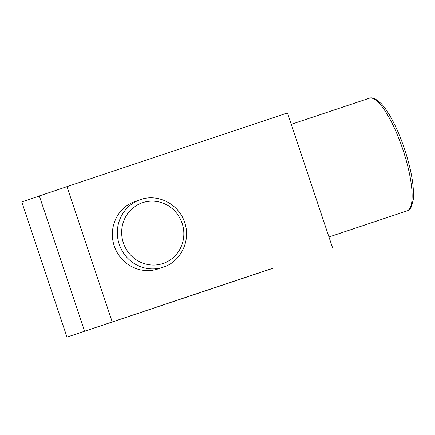 <?xml version="1.0" encoding="UTF-8"?>
<svg xmlns="http://www.w3.org/2000/svg" width="435" height="435" viewBox="0 0 435 435"><rect width="100%" height="100%" fill="white"/><g stroke="black" fill="none" stroke-linecap="round" stroke-linejoin="round"><path stroke-width="0.65" d="M273.658 267.938L66.99 337.114L273.691 268.036M39.362 196.027L21.75 201.911L66.99 337.114M332.699 248.157L287.459 112.959L66.963 186.642L39.329 195.929L84.569 331.133M140.391 199.654L135.41 201.351A35.643 34.414 71.2 0 0 114.253 245.998A35.643 34.414 71.2 0 0 158.373 268.835L163.353 267.139C180.949 261.658 191.09 240.267 184.625 222.448C179.03 204.2 157.802 193.211 140.391 199.654A35.643 34.414 71.2 0 0 119.239 244.301A35.643 34.414 71.2 0 0 163.353 267.139M66.963 186.642L112.203 321.846M182.124 223.28A32.076 30.972 71.2 0 0 142.577 202.677A32.076 30.972 71.2 0 0 123.377 242.915A32.076 30.972 71.2 0 0 162.929 263.518A32.076 30.972 71.2 0 0 182.124 223.28M407.062 210.888C408.59 210.496 410.004 209.186 411.303 206.951L413.25 199.703C414.305 186.919 411.407 170.02 404.55 149.004C400.814 137.895 396.589 127.966 391.87 119.217C388.237 112.518 384.681 107.298 381.196 103.552L375.122 98.778C372.741 97.788 370.837 97.598 369.407 98.207A59.405 15.475 71.5 0 1 402.886 149.558A59.405 15.475 71.5 0 1 407.062 210.888L328.958 236.988M369.407 98.207L291.26 124.318"/></g></svg>
